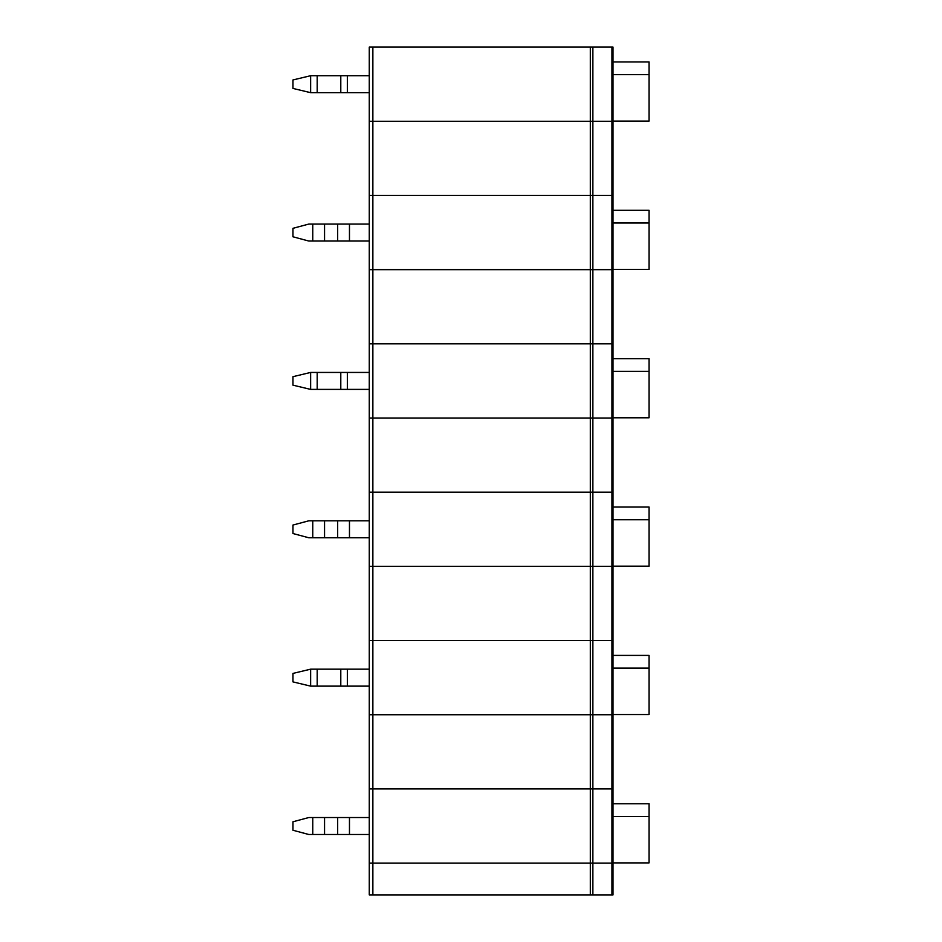 <?xml version="1.0" encoding="UTF-8"?>
<svg xmlns="http://www.w3.org/2000/svg" width="942" height="942" viewBox="0 0 942 942"><rect width="100%" height="100%" fill="white"/><g stroke="black" fill="none" stroke-linecap="round" stroke-linejoin="round"><path stroke-width="1.41" d="M611.947 894.9L611.947 863.107L372.867 863.107L372.867 714.742L369.264 714.742L613.007 714.742L613.007 863.107L369.264 863.107L369.264 788.925L592.871 788.925L592.871 894.9L613.007 894.9L613.007 863.107L611.947 863.107L611.947 788.925L613.007 788.925L369.264 788.925L369.264 418.012L592.871 418.012L592.871 492.195L369.264 492.195L613.007 492.195L592.871 492.195L592.871 566.377L611.947 566.377L369.264 566.377L592.871 566.377L592.871 640.56L369.264 640.56L613.007 640.56L592.871 640.56L592.871 788.925L611.947 788.925L611.947 714.742L613.007 714.742L613.007 343.83L611.947 343.83L613.007 343.83L613.007 195.465L611.947 195.465L613.007 195.465L613.007 47.1L592.871 47.1L592.871 195.465L590.316 195.465L611.947 195.465L592.871 195.465L592.871 269.647L611.947 269.647L369.264 269.647L369.264 195.465L590.316 195.465L369.264 195.465L369.264 47.1L592.871 47.1M592.871 894.9L369.264 894.9L369.264 863.107L372.867 863.107L372.867 894.9M613.007 269.647L611.947 269.647L613.007 269.647M369.264 224.078L337.672 224.078L337.672 241.034L308.788 241.034L292.962 236.795L292.962 228.317L308.788 224.078L312.756 224.078L312.756 241.034M369.264 241.034L337.672 241.034M312.756 224.078L337.672 224.078M613.007 269.436L649.038 269.436L649.038 210.302L613.007 210.302M649.038 223.019L613.007 223.019M372.867 47.1L372.867 121.282L590.316 121.282L369.264 121.282L372.867 121.282L372.867 269.647L590.316 269.647L590.316 343.83L592.871 343.83L590.316 343.83L590.316 418.012L372.867 418.012L372.867 343.83L590.316 343.83L372.867 343.83L372.867 269.647L369.264 269.647L369.264 343.83L372.867 343.83L369.264 343.83L369.264 418.012L372.867 418.012L372.867 714.742L611.947 714.742L611.947 566.377L613.007 566.377L611.947 566.377L611.947 343.83L592.871 343.83L611.947 343.83L611.947 121.282L613.007 121.282L590.316 121.282L611.947 121.282L611.947 47.1M292.962 79.952L292.962 88.43L310.636 92.669L310.636 75.713L292.962 79.952M613.007 121.071L649.038 121.071L649.038 74.653L613.007 74.653M649.038 74.653L649.038 61.937L613.007 61.937M369.264 92.669L310.636 92.669M317.195 92.669L317.195 75.713L310.636 75.713M317.195 75.713L369.264 75.713M611.947 418.012L592.871 418.012L611.947 418.012M369.264 520.808L337.672 520.808L337.672 537.764L308.788 537.764L292.962 533.525L292.962 525.047L308.788 520.808L312.756 520.808L312.756 537.764M369.264 537.764L337.672 537.764M312.756 520.808L337.672 520.808M613.007 566.166L649.038 566.166L649.038 507.032L613.007 507.032M649.038 519.748L613.007 519.748M590.316 894.9L590.316 418.012L592.871 418.012L592.871 269.647L590.316 269.647L590.316 47.1M292.962 376.682L292.962 385.16L310.636 389.399L310.636 372.443L292.962 376.682M613.007 417.801L649.038 417.801L649.038 371.383L613.007 371.383M649.038 371.383L649.038 358.667L613.007 358.667M369.264 389.399L310.636 389.399M317.195 389.399L317.195 372.443L310.636 372.443M317.195 372.443L369.264 372.443M292.962 673.412L292.962 681.89L310.636 686.129L310.636 669.173L292.962 673.412M613.007 714.531L649.038 714.531L649.038 668.113L613.007 668.113M649.038 668.113L649.038 655.397L613.007 655.397M369.264 686.129L310.636 686.129M317.195 686.129L317.195 669.173L310.636 669.173M317.195 669.173L369.264 669.173M369.264 817.538L337.672 817.538L337.672 834.494L308.788 834.494L292.962 830.255L292.962 821.777L308.788 817.538L312.756 817.538L312.756 834.494M369.264 834.494L337.672 834.494M312.756 817.538L337.672 817.538M613.007 862.896L649.038 862.896L649.038 803.762L613.007 803.762M649.038 816.478L613.007 816.478M349.47 224.078L349.47 241.034M324.554 224.078L324.554 241.034M340.792 92.669L340.792 75.713M347.351 92.669L347.351 75.713M349.47 520.808L349.47 537.764M324.554 520.808L324.554 537.764M340.792 389.399L340.792 372.443M347.351 389.399L347.351 372.443M340.792 686.129L340.792 669.173M347.351 686.129L347.351 669.173M349.47 817.538L349.47 834.494M324.554 817.538L324.554 834.494"/></g></svg>
